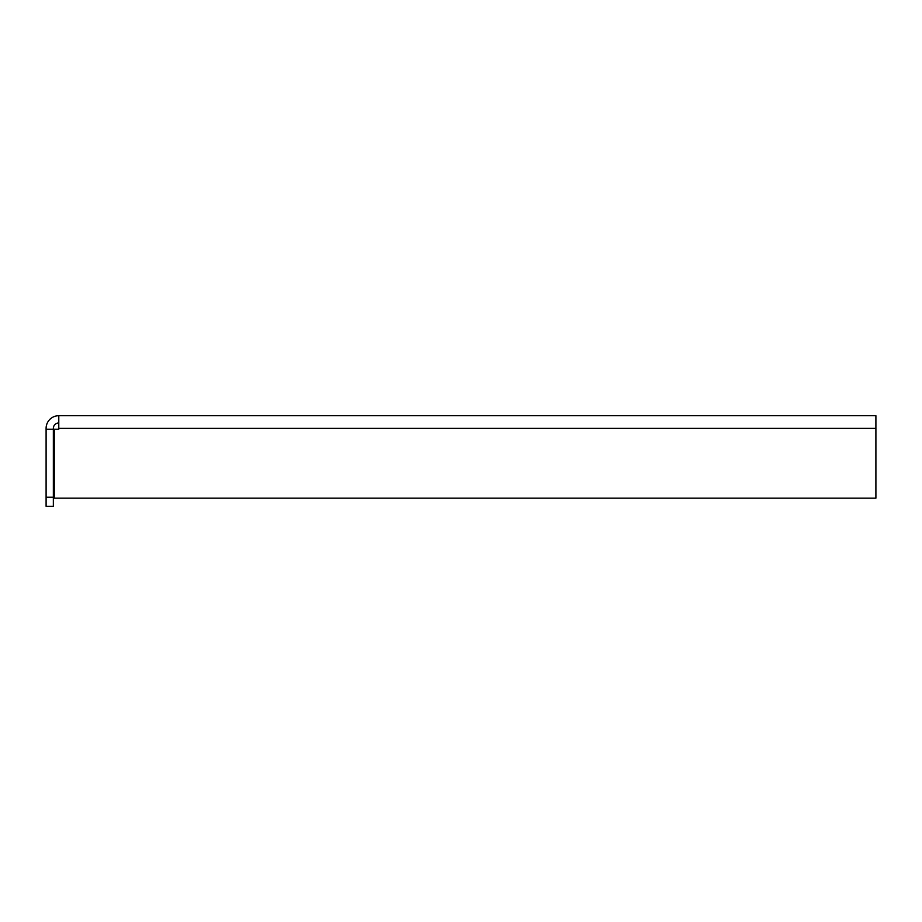 <?xml version="1.0" encoding="UTF-8"?>
<svg xmlns="http://www.w3.org/2000/svg" width="922" height="922" viewBox="0 0 922 922"><rect width="100%" height="100%" fill="white"/><g stroke="black" fill="none" stroke-linecap="round" stroke-linejoin="round"><path stroke-width="1.38" d="M54.248 429.226L54.248 498.145L875.9 498.145L875.9 428.384L58.778 428.384L58.778 429.226L54.248 429.226M875.9 428.384L875.9 415.707L58.778 415.707A12.678 12.678 0 0 0 46.1 428.384L46.1 497.235L53.349 497.235L53.349 506.293L46.1 506.293L46.1 497.235M58.778 428.384L58.778 415.707M58.778 422.956A5.44 5.44 0 0 0 53.349 428.384L53.349 497.235M53.349 429.226L46.1 429.226"/></g></svg>
